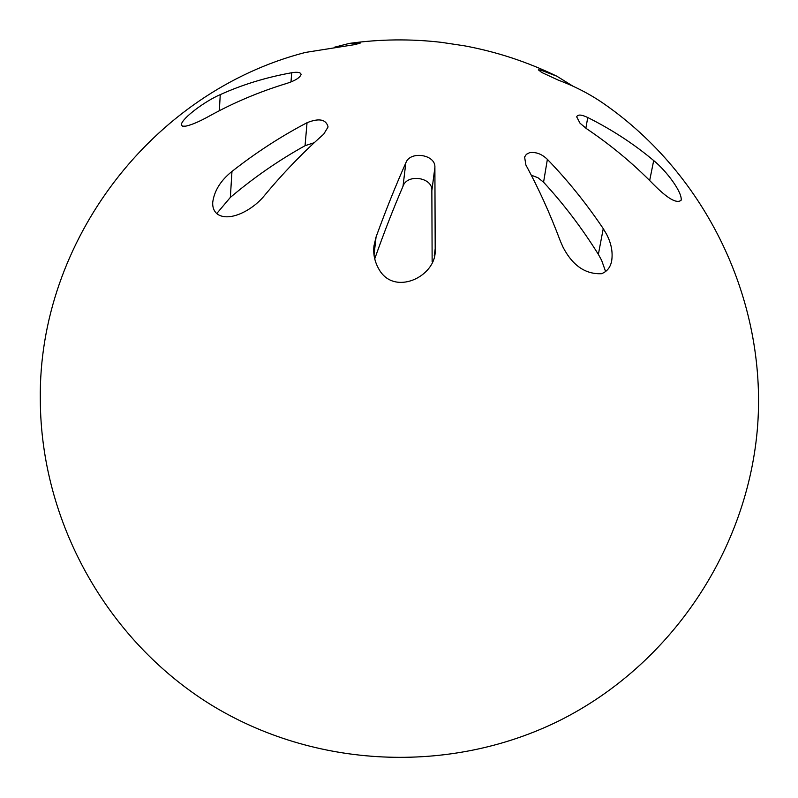 <?xml version="1.0" encoding="UTF-8"?>
<svg xmlns="http://www.w3.org/2000/svg" width="798" height="798" viewBox="0 0 798 798"><rect width="100%" height="100%" fill="white"/><g stroke="black" fill="none" stroke-linecap="round" stroke-linejoin="round"><path stroke-width="1.2" d="M314.282 142.682L305.055 145.705C278.751 160.288 253.854 177.535 230.343 197.425L216.717 213.575M432.137 261.684L431.858 190.702C432.955 177.375 407.11 173.395 403.02 186.263C393.554 208.128 384.117 232.328 374.721 258.851M547.378 159.361C541.832 153.994 535.897 151.77 529.553 152.697L526.391 154.303L524.605 157.007L525.882 165.016C538.49 188.129 550.022 213.585 560.465 241.385L563.119 247.37C572.695 265.634 585.493 274.402 601.512 273.694C607.088 271.569 610.47 267.29 611.667 260.856C612.994 252.238 611.298 243.38 606.6 234.293L603.248 228.637C586.221 203.34 567.597 180.248 547.378 159.361L543.568 182.213L537.922 177.705L531.288 175.201M572.984 86.184L556.844 76.209L540.725 70.064L538.381 69.865L541.932 72.558L558.031 80.009C574.769 86.254 590.001 94.124 603.737 103.64C706.42 174.872 766.529 300.337 757.691 424.995C748.474 549.632 670.909 665.123 559.039 720.823C449.523 774.888 314.302 768.514 210.353 704.395C106.643 639.896 40.688 521.673 40.309 399.549C38.095 241.445 152.169 92.009 305.255 52.469L355.3 44.518L360.417 42.992L349.295 43.411L334.611 47.182M587.757 117.515C581.503 114.533 577.812 114.294 576.675 116.817L580.026 123.221L586.69 128.787C610.959 145.136 633.133 163.57 653.213 184.099C667.607 198.672 676.923 204.029 681.183 200.158C682.26 192.019 666.42 170.872 653.692 160.568C634.051 144.069 612.076 129.725 587.757 117.515L585.862 128.219M349.295 43.411C379.948 39.122 410.651 38.773 441.394 42.344L464.476 45.825C496.635 51.78 527.428 61.915 556.844 76.209M605.612 271.559L601.622 260.318L598.36 254.372C581.951 228.078 563.687 204.029 543.568 182.213M376.067 236.966L373.983 245.874C373.045 253.894 374.631 261.554 378.731 268.846C393.803 296.786 435.728 276.826 435.199 250.881L434.89 167.381C435.848 154.483 410.012 150.473 405.823 162.922C395.928 185.056 386.013 209.734 376.067 236.966L374.033 254.991M231.969 171.44C220.717 180.448 214.293 190.732 212.727 202.303C212.408 207.3 213.934 211.221 217.285 214.054C229.375 222.532 252.767 210.064 264.377 195.63C283.539 172.597 303.33 152.099 323.729 134.144L328.078 126.952C326.113 119.301 319.1 117.895 307.04 122.712C280.876 136.418 255.849 152.667 231.969 171.44L230.343 197.425M220.258 94.633C205.525 100.907 182.283 117.875 181.286 124.648L182.433 126.194L185.744 126.154C191.59 124.907 199.34 121.605 208.996 116.259C233.395 102.723 259.38 91.75 286.941 83.361C295.11 80.718 299.819 77.775 301.085 74.543C300.756 72.369 297.634 71.76 291.719 72.738C266.183 77.336 242.363 84.638 220.258 94.633L219.33 110.723M540.725 70.064L540.465 71.68M358.831 42.733L358.731 43.72M291.719 72.738L290.991 81.945M307.04 122.712L305.055 145.705M405.823 162.922L403.02 186.263M434.89 167.381L431.858 190.702M435.528 246.193L434.282 255.53M603.248 228.637L598.36 254.372M653.692 160.568L649.662 180.508"/></g></svg>
